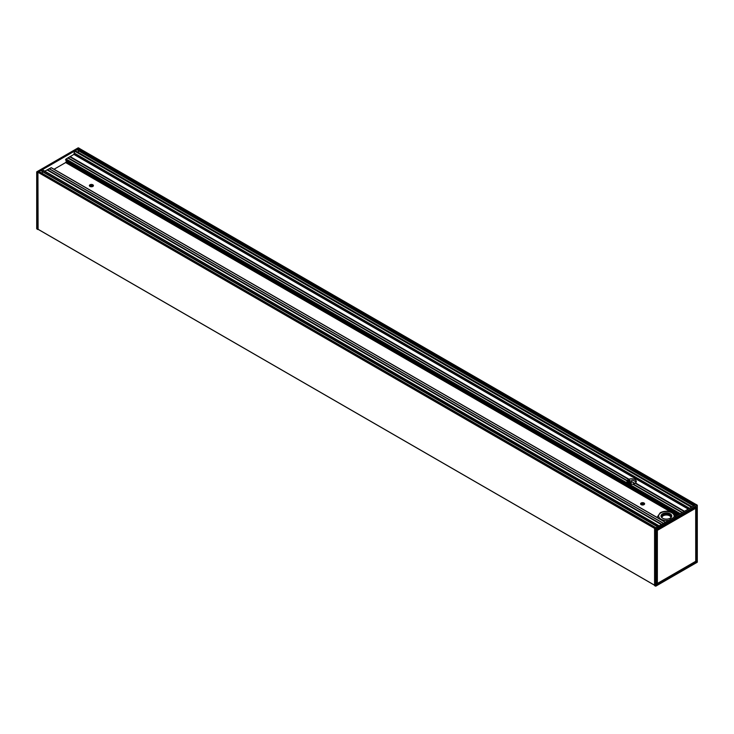 <?xml version="1.0" encoding="UTF-8"?>
<svg xmlns="http://www.w3.org/2000/svg" width="734" height="734" viewBox="0 0 734 734"><rect width="100%" height="100%" fill="white"/><g stroke="black" fill="none" stroke-linecap="round" stroke-linejoin="round"><path stroke-width="1.1" d="M662.6 513.8A5.377 3.11 0 0 0 662.6 518.195A5.377 3.11 0 0 0 670.206 518.195A5.377 3.11 0 0 0 670.206 513.8A5.377 3.11 0 0 0 662.6 513.8M662.655 518.222A5.221 3.019 180 0 1 661.178 516.121A5.221 3.019 180 0 1 662.71 513.993A5.221 3.019 180 0 1 668.399 513.341A5.221 3.019 180 0 1 671.628 516.121A5.221 3.019 180 0 1 670.151 518.222M78.199 147.873L697.254 505.286L655.581 529.214L654.691 528.452L695.126 505.102L78.263 148.956L75.042 150.819L75.584 151.131M654.581 585.585L655.801 586.127L654.581 585.585L654.581 528.636L655.581 529.214L655.581 586.127M654.691 528.452L37.929 172.242L38.104 229.338M696.227 507.066L656.737 529.884M696.447 507.185L696.236 561.538L696.162 507.157M696.447 561.538L695.685 561.4M695.887 507.313L695.731 561.317M695.685 508.249L695.731 561.29L657.361 583.475L657.37 530.37L695.685 508.249L695.731 561.281L695.685 508.249L695.162 507.726M695.309 507.644L695.731 508.185L695.667 507.433M657.361 583.475L695.584 561.418L656.655 583.86M656.82 529.865L695.667 508.056M655.801 586.127L697.3 562.125L697.254 505.286L655.801 529.214L655.801 586.127L697.227 562.262L697.254 505.286M696.071 504.561L695.126 505.102M656.609 584.539L656.627 530.076M656.655 530.159L657.26 530.187L657.15 583.475L656.802 530.177L657.361 530.379M656.655 583.282L657.15 583.484M656.655 583.447L657.187 583.548M657.37 530.37L695.584 508.066M69.849 156.81L73.868 154.406L74.941 150.874L42.196 169.783L659.16 525.865L42.389 169.765M44.82 171.169L47.086 169.903L661.398 524.571M47.132 169.93L51.27 167.673L665.426 522.25L51.27 167.673M54.032 169.27L65.629 162.572L67.152 160.994M65.794 160.214L66.06 159.039L69.803 156.782L629.029 479.247A4.643 2.679 180 0 1 634.928 479.559A4.643 2.679 180 0 1 636.286 481.458A4.643 2.679 180 0 1 635.479 482.972L635.24 483.238M74.033 152.911L689.584 508.304L74.033 152.911M78.29 152.433A2.532 1.459 120 0 0 77.923 150.442A1.083 0.624 -60 0 1 77.712 149.956L79.364 148.507M37.764 229.091L654.581 585.209L37.801 229.164L37.764 172.527M42.15 173.325A2.532 1.459 120 0 0 41.774 171.279A1.083 0.624 -60 0 1 41.544 170.783L42.095 169.838L38.874 171.701L39.425 172.013M37.709 172.499L36.7 171.875L36.847 228.907M36.746 228.714L37.709 229.439M654.801 528.388L37.929 172.242L38.874 171.701L655.737 527.838M658.958 525.984L42.196 169.783L659.059 525.929M691.804 507.02L74.941 150.874L691.905 506.965M37.819 172.306L36.856 171.747L78.419 147.873M684.116 511.46L635.13 483.229A4.643 2.679 180 0 1 633.158 483.99L632.781 484.183A4.643 2.679 180 0 1 627.001 481.587A4.643 2.679 180 0 1 627.139 480.926L627.258 480.586A4.643 2.679 180 0 1 628.579 479.449L69.803 156.782M636.13 482.155A4.643 2.679 -0 0 0 635.993 481.899L633.286 480.339A4.643 2.679 -0 0 0 631.763 480.164L631.139 483.348A4.643 2.679 -0 0 0 630.332 483.44L629.946 480.229A4.643 2.679 0 0 0 627.9 481.128L627.891 483.165M629.9 483.33L627.79 481.999M627.937 481.77L630.194 482.963M629.9 482.871L627.744 481.513M627.818 481.238L630.194 482.504M629.9 482.412L627.891 481.137M628.139 480.963L630.194 482.036M629.9 481.954L628.258 480.889M628.533 480.733L630.194 481.577M629.9 481.495L628.662 480.669M628.974 480.531L630.194 481.119M629.9 481.027L629.121 480.467M627.68 484.614A4.643 2.679 -0 0 0 627.276 485.091M631.561 486.853A4.643 2.679 180 0 1 627.001 484.22M644.342 504.405A2.009 1.165 -0 0 0 644.012 504.148A2.009 1.165 -0 0 0 640.837 504.405M93.163 186.179A2.009 1.165 -0 0 0 92.833 185.922A2.009 1.165 -0 0 0 89.658 186.179M92.833 184.785A2.009 1.165 180 0 1 93.42 185.61A2.009 1.165 180 0 1 91.411 186.775A2.009 1.165 180 0 1 89.392 185.61A2.009 1.165 180 0 1 90.64 184.537A2.009 1.165 180 0 1 92.833 184.785M644.012 503.01A2.009 1.165 180 0 1 644.608 503.836A2.009 1.165 180 0 1 642.589 504.992A2.009 1.165 180 0 1 640.58 503.836A2.009 1.165 180 0 1 641.819 502.762A2.009 1.165 180 0 1 644.012 503.01M49.178 168.719L663.472 523.379M679.143 514.332L65.583 160.095M635.883 481.788L633.543 480.44M671.573 516.534A5.221 3.019 0 0 0 668.068 514.084A5.221 3.019 0 0 0 662.71 514.809A5.221 3.019 0 0 0 661.224 516.534M668.94 520.222A7.744 4.468 180 0 1 660.93 519.158A7.744 4.468 180 0 1 660.93 512.837A7.744 4.468 180 0 1 670.509 512.213A7.744 4.468 180 0 1 673.711 517.461M661.958 517.709A4.45 2.569 180 0 1 663.252 515.763A4.45 2.569 180 0 1 668.206 515.231A4.45 2.569 180 0 1 670.848 517.709M656.655 584.429L696.126 561.73L656.655 584.108M697.144 505.093L696.181 504.497M656.829 584.659L696.227 561.914M682.235 512.543L632.965 484.101M632.781 484.183L682.069 512.644M632.983 484.082L682.262 512.534M682.427 512.433L633.158 483.99M627.258 480.586L68.079 157.746M67.959 157.865L627.194 480.742M684.07 511.488L635.13 483.229M628.579 479.449L69.721 156.792M684.473 511.249L635.479 482.972M73.868 154.406L688.217 509.093M629.029 479.247L70.125 156.562M684.363 511.314L635.415 483.055M628.937 479.32L70.051 156.645M635.378 483.137L684.271 511.369M70.005 156.727L628.882 479.394M51.077 167.691L665.307 522.314M665.426 522.25L51.554 167.838M680.299 513.662L66.06 159.039M65.867 159.241L680.023 513.818M679.455 514.149L65.583 159.737M49.306 168.71L663.545 523.342M661.352 524.599L47.013 169.912M688.538 508.901L74.033 154.122M49.059 168.728L663.408 523.415M67.831 158.012L627.139 480.926M627.194 480.77L67.95 157.893M661.554 524.48L47.288 169.838M661.646 524.434L47.334 169.756M661.756 524.37L47.407 169.682M657.866 526.617L41.544 170.783M657.545 526.801L41.774 171.279M693.988 505.763L77.712 149.956M694.025 505.735L77.712 149.91M643.021 504.964L641.406 504.029L643.021 504.964M91.842 186.748L90.218 185.812L91.842 186.748M643.782 504.772L642.158 503.836M92.594 186.546L90.979 185.61M644.012 504.653L642.553 503.808M92.833 186.436L91.365 185.583M634.846 483.403L631.442 481.44L634.846 483.403M635.993 481.899L633.286 480.339M630.185 480.77L629.469 480.357M630.231 480.706L629.57 480.32M677.023 515.552L674.179 513.91M670.692 511.901L65.629 162.572M677.344 515.369L65.794 162.287M677.39 515.341L65.794 162.242M677.555 515.25L65.84 162.076M678.014 514.984L66.069 161.673M678.179 514.883L66.188 161.553M691.437 507.231L74.703 151.167M77.923 150.442L693.676 505.946M675.693 517.259C674.904 514.369 673.867 512.855 672.573 512.717C668.5 510.772 664.408 510.763 660.297 512.681L657.114 517.259M654.609 585.659L655.765 586.191L697.3 562.125L697.3 505.221L696.254 504.487M79.391 148.341L78.235 147.809L36.7 171.875L36.7 228.779L37.746 229.513M696.135 504.524L79.318 148.406M655.967 527.709L39.26 171.655M654.581 585.255L37.801 229.164M90.172 185.83L91.768 186.757M641.351 504.056L642.947 504.974M631.442 481.513L634.772 483.44M75.428 150.782L692.134 506.827"/></g></svg>
